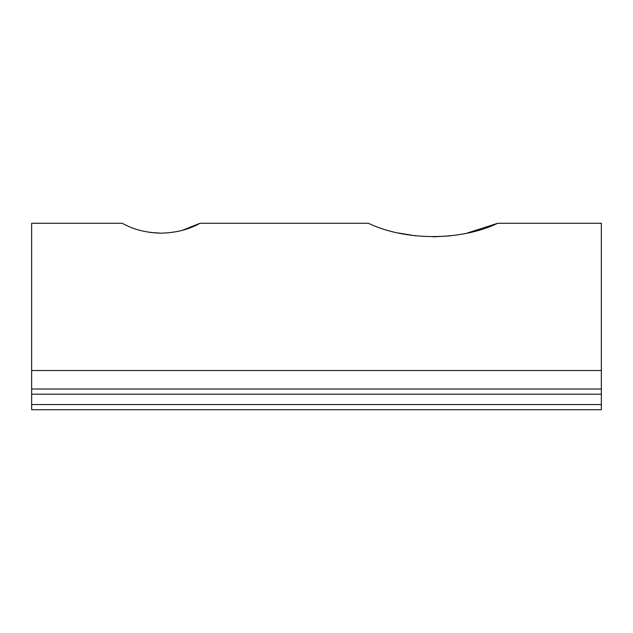 <?xml version="1.0" encoding="UTF-8"?>
<svg xmlns="http://www.w3.org/2000/svg" width="633" height="633" viewBox="0 0 633 633"><rect width="100%" height="100%" fill="white"/><g stroke="black" fill="none" stroke-linecap="round" stroke-linejoin="round"><path stroke-width="0.95" d="M150.44 232.461L161.13 233.166C146.223 232.809 133.278 229.518 122.288 223.275L31.65 223.275L31.65 389.01L601.35 389.01L601.35 409.725L31.65 409.725L31.65 404.542L601.35 404.542M467.162 233.071L497.72 223.275L601.35 223.275L601.35 389.01M398.901 233.071L415.897 235.895M433.027 236.853L450.221 235.887M497.72 223.275C460.887 240.936 405.452 241.054 368.343 223.275L199.973 223.275C189.03 229.502 176.085 232.802 161.13 233.166M182.185 230.396L199.973 223.275M601.35 394.185L31.65 394.185L31.65 404.542M31.65 394.185L31.65 389.01M601.35 370.519L31.65 370.519"/></g></svg>
